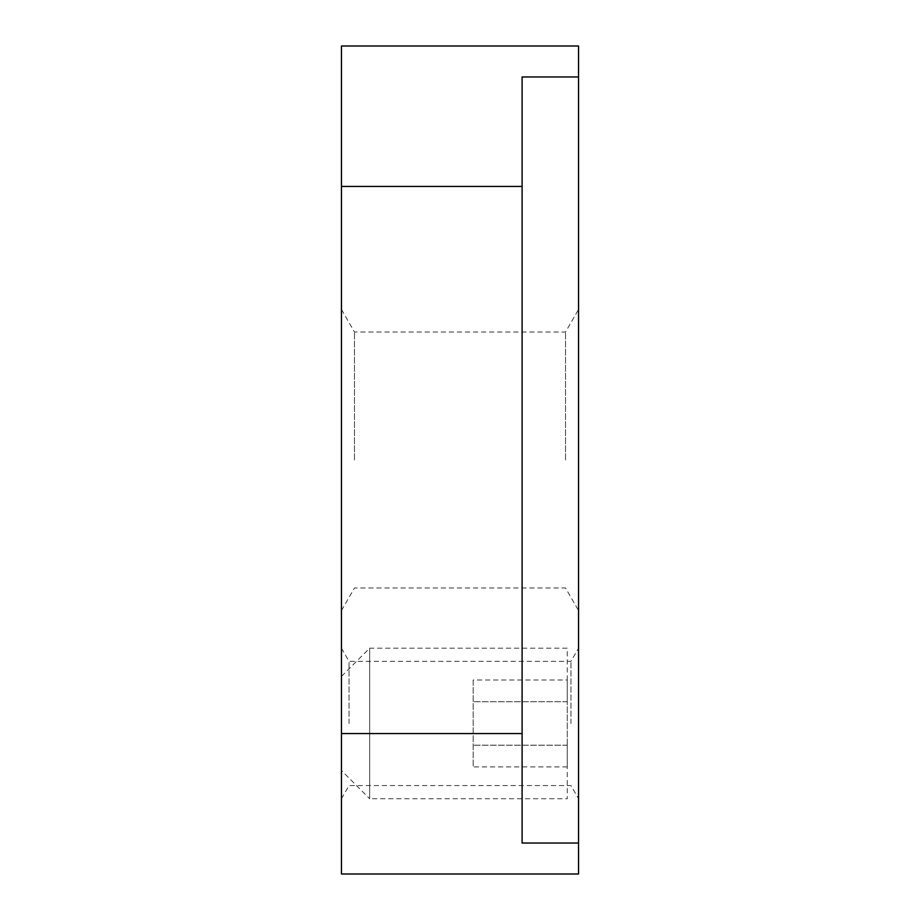 <?xml version="1.0" encoding="UTF-8"?>
<svg xmlns="http://www.w3.org/2000/svg" width="920" height="920" viewBox="0 0 920 920"><rect width="100%" height="100%" fill="white"/><g stroke="black" fill="none" stroke-linecap="round" stroke-linejoin="round"><path stroke-width="0.69" stroke-dasharray="4.6 3.45" d="M341.447 460L341.447 309.453L341.447 460M341.447 723.453L341.447 798.732L341.447 723.453M341.447 46L341.447 874M578.553 46L578.553 76.969L522.1 76.969L522.1 186.427L341.447 186.427M578.553 76.969L578.553 843.03L522.1 843.03L522.1 186.427M578.553 460L578.553 309.453L578.553 460M578.553 723.453L578.553 798.732L578.553 723.453M578.553 843.03L578.553 874M522.1 733.573L341.447 733.573M349.048 723.453L349.048 661.353L349.048 723.453M570.952 723.453L570.952 661.353L570.952 723.453M354.487 460L354.487 332.039L354.487 460M565.512 460L565.512 332.039L565.512 460M341.447 770.5L341.447 676.407L341.447 770.5L369.667 798.732L369.667 648.186L567.26 648.186L567.26 798.732L567.26 648.186M341.447 676.407L369.667 648.186L369.667 798.732L567.26 798.732M567.26 679.995L567.26 701.73L567.26 679.995L473.167 679.995L473.167 766.912L473.167 679.995M567.26 745.188L567.26 701.73L567.26 766.912L567.26 745.188L473.167 745.188L567.26 745.188M567.26 701.73L473.167 701.73L567.26 701.73M567.26 766.912L473.167 766.912M341.447 648.186L349.048 661.353L570.952 661.353L578.553 648.186M341.447 309.453L354.487 332.039L565.512 332.039L578.553 309.453M341.447 610.546L354.487 587.96L565.512 587.96L578.553 610.546M341.447 798.732L349.048 785.553L570.952 785.553L578.553 798.732"/><path stroke-width="1.38" d="M341.447 733.573L341.447 46L578.553 46L578.553 76.969L522.1 76.969L522.1 733.573L341.447 733.573L341.447 874L578.553 874L578.553 843.03L522.1 843.03L522.1 733.573M578.553 843.03L578.553 76.969M341.447 186.427L522.1 186.427"/></g></svg>
